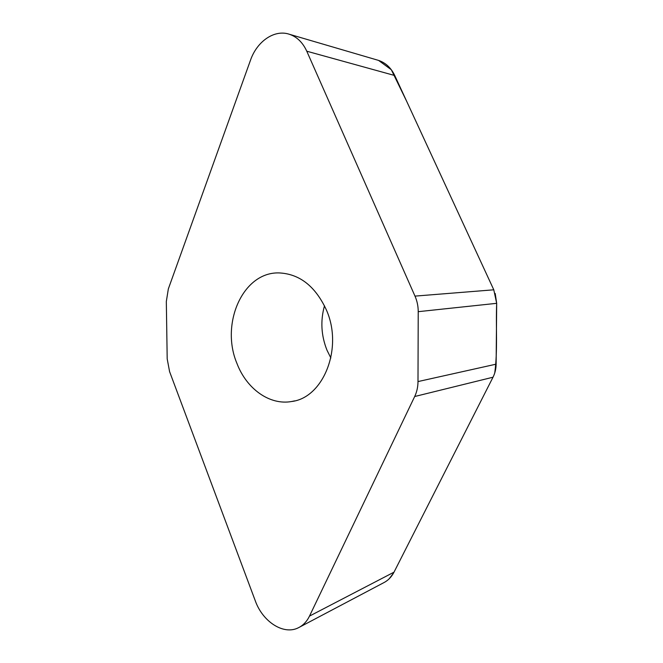 <?xml version="1.0" encoding="UTF-8"?>
<svg xmlns="http://www.w3.org/2000/svg" width="663" height="663" viewBox="0 0 663 663"><rect width="100%" height="100%" fill="white"/><g stroke="black" fill="none" stroke-linecap="round" stroke-linejoin="round"><path stroke-width="0.99" d="M167.192 358.865L169.587 371.628L255.305 600.852C262.672 621.703 283.573 635.369 298.342 627.786C303.107 625.458 306.828 621.554 309.497 616.093L414.69 396.515C416.853 391.957 417.955 386.977 417.997 381.573L418.22 311.676C418.22 306.215 417.143 301.027 414.988 296.112L306.77 51.208C302.767 42.49 296.966 36.846 289.383 34.269C274.474 29.164 256.979 41.338 250.498 60.209L168.336 288.919L166.322 301.524L167.192 358.865M378.548 60.408L378.565 60.408C385.659 62.803 391.062 67.841 394.758 75.532L493.786 289.806L496.678 303.322L496.131 364.161C496.065 368.86 495.029 373.211 493.015 377.214L394.004 572.169C391.46 577.083 387.938 580.647 383.429 582.868L299.726 627.057M324.489 305.767C320.32 320.71 321.149 335.519 326.983 350.18L330.854 357.979M326.312 309.787C343.459 347.893 323.453 397.825 291.67 401.505C269.576 405.549 246.545 388.733 236.973 363.506C220.157 323.975 242.733 271.83 279.015 272.916C299.485 273.852 315.256 286.143 326.312 309.787M494.755 372.946C497.814 350.329 495.725 326.586 496.678 303.322L495.211 293.477M414.988 296.112L493.786 289.806L406.809 101.605L391.311 69.731L378.565 60.408L289.383 34.269M389.073 578.915L393.457 573.188M309.497 616.093L394.004 572.169L493.015 377.214L414.69 396.515M417.997 381.573L496.131 364.161M496.678 303.322L418.22 311.676M394.758 75.532L306.77 51.208M294.612 400.883L291.67 401.505"/></g></svg>
